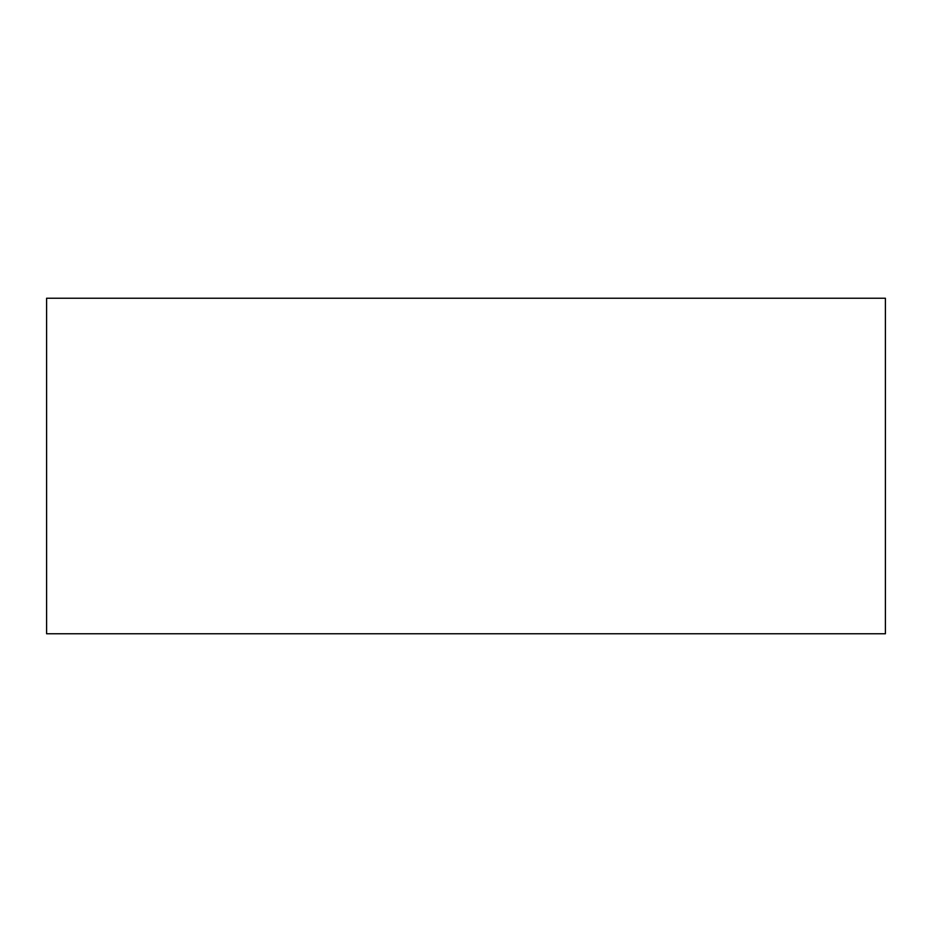 <?xml version="1.0" encoding="UTF-8"?>
<svg xmlns="http://www.w3.org/2000/svg" width="932" height="932" viewBox="0 0 932 932"><rect width="100%" height="100%" fill="white"/><g stroke="black" fill="none" stroke-linecap="round" stroke-linejoin="round"><path stroke-width="1.4" d="M46.6 633.76L885.4 633.76L885.4 298.24L46.6 298.24L46.6 633.76"/></g></svg>
